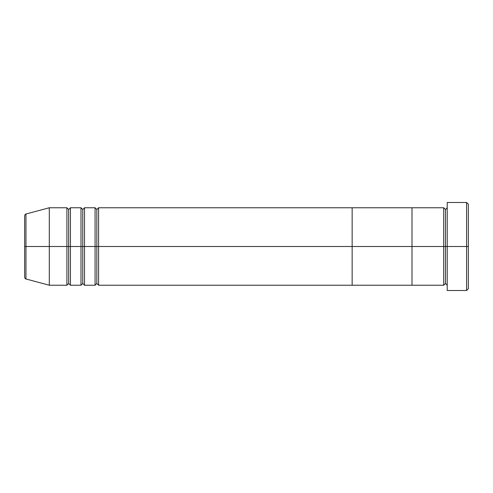 <?xml version="1.0" encoding="UTF-8"?>
<svg xmlns="http://www.w3.org/2000/svg" width="493" height="493" viewBox="0 0 493 493"><rect width="100%" height="100%" fill="white"/><g stroke="black" fill="none" stroke-linecap="round" stroke-linejoin="round"><path stroke-width="0.37" stroke-dasharray="2.46 1.85" d="M466.588 246.5L468.35 246.5L468.35 288.756L468.35 204.244L468.35 246.5L466.588 246.5L466.588 290.519L466.588 246.5L447.219 246.5L447.219 207.763L447.219 246.5L447.219 207.763L447.219 246.5L466.588 246.5L466.588 202.481L466.588 246.5M445.462 246.5L447.219 246.5L447.219 202.481L447.219 290.519L447.219 207.763L447.219 285.237L447.219 246.5L447.219 285.237L447.219 246.5L447.219 285.237L447.219 246.5L445.462 246.5L445.462 209.525L445.462 283.475L445.462 246.5L443.7 246.5L443.7 207.763L443.7 246.5L445.462 246.5L445.462 283.475L445.462 246.5M443.7 207.763L443.7 246.5L412.006 246.5L412.006 207.763L412.006 285.237L412.006 246.5L443.7 246.5L443.7 285.237M443.7 246.5L443.7 285.237L443.7 246.5M24.65 277.282L24.65 246.5L24.65 277.282L24.65 246.5L66.906 246.5L66.906 207.763L66.906 246.5L80.994 246.5L80.994 207.763L80.994 246.5L95.081 246.5L95.081 207.763L95.081 246.5L96.838 246.5L96.838 209.525L96.838 246.5L96.838 209.525L96.838 246.5L98.6 246.5L98.6 207.763L98.6 246.5L352.144 246.5L352.144 285.237L352.144 246.5L352.144 285.237L352.144 246.5L98.6 246.5L98.6 207.763M84.513 285.237L84.513 207.763L84.513 246.5L82.756 246.5L82.756 209.525L82.756 283.475L82.756 246.5L82.756 283.475L82.756 246.5L80.994 246.5L80.994 285.237M70.431 285.237L70.431 207.763L70.431 246.5L68.669 246.5L68.669 209.525L68.669 283.475L68.669 246.5L68.669 283.475L68.669 246.5L66.906 246.5L66.906 285.237M25.956 278.983L25.956 214.017M95.081 207.763L95.081 285.237M98.6 285.237L98.6 246.5L98.6 285.237L98.6 246.5L96.838 246.5L96.838 283.475L96.838 246.5L96.838 283.475L96.838 246.5L84.513 246.5L84.513 207.763M66.906 207.763L66.906 246.5L49.3 246.5L49.3 285.237L49.3 207.763L49.3 246.5L24.65 246.5L24.65 215.718M80.994 207.763L80.994 246.5L70.431 246.5L70.431 207.763M352.144 207.763L352.144 246.5L412.006 246.5L412.006 285.237L412.006 246.5L352.144 246.5L352.144 207.763M24.65 246.5L24.65 215.718L24.65 246.5M25.956 246.5L25.956 214.017L25.956 246.5M70.431 246.5L70.431 285.237L70.431 246.5M66.906 246.5L66.906 285.237L66.906 246.5M84.513 246.5L84.513 285.237L84.513 246.5M80.994 246.5L80.994 285.237L80.994 246.5M95.081 246.5L95.081 285.237L95.081 246.5M412.006 207.763L412.006 246.5L412.006 207.763"/><path stroke-width="0.74" d="M447.219 285.237L445.462 283.475L443.7 285.237L443.7 246.5L445.462 246.5L445.462 209.525L445.462 246.5L447.219 246.5L447.219 290.519L447.219 202.481L447.219 246.5L468.35 246.5L468.35 204.244L468.35 288.756L468.35 246.5L466.588 246.5L466.588 290.519L466.588 246.5L445.462 246.5L445.462 209.525L445.462 246.5L443.7 246.5L443.7 207.763L443.7 246.5L412.006 246.5L412.006 285.237L412.006 207.763L412.006 246.5L443.7 246.5L443.7 207.763L352.144 207.763L352.144 246.5L96.838 246.5L96.838 209.525L96.838 246.5L95.081 246.5L95.081 207.763L95.081 246.5L82.756 246.5L82.756 209.525L82.756 246.5L80.994 246.5L80.994 207.763L80.994 246.5L68.669 246.5L68.669 209.525L68.669 246.5L66.906 246.5L66.906 207.763L66.906 246.5L25.956 246.5L25.956 278.983L25.956 246.5L24.65 246.5L24.65 277.282C24.983 278.49 25.42 279.056 25.956 278.983L25.956 246.5L49.3 246.5L49.3 285.237L49.3 246.5L66.906 246.5L66.906 207.763L49.3 207.763L49.3 246.5L49.3 207.763L25.956 214.017L25.956 246.5L25.956 214.017L25.956 246.5L24.65 246.5L24.65 215.718C24.983 214.51 25.42 213.944 25.956 214.017M466.588 246.5L466.588 202.481L466.588 246.5M443.7 246.5L443.7 285.237L443.7 246.5M445.462 246.5L445.462 283.475L445.462 246.5M98.6 285.237L96.838 283.475L95.081 285.237L95.081 246.5L96.838 246.5L96.838 283.475L96.838 209.525L96.838 283.475L96.838 246.5L98.6 246.5L98.6 207.763L98.6 285.237L352.144 285.237L352.144 207.763L98.6 207.763L98.6 246.5L352.144 246.5L352.144 207.763L352.144 285.237L352.144 246.5L412.006 246.5L352.144 246.5L352.144 285.237L412.006 285.237L412.006 207.763L412.006 285.237L443.7 285.237M84.513 285.237L82.756 283.475L80.994 285.237L80.994 246.5L82.756 246.5L82.756 283.475L82.756 209.525L82.756 283.475L82.756 246.5L84.513 246.5L84.513 207.763L84.513 285.237L95.081 285.237M70.431 285.237L68.669 283.475L66.906 285.237L66.906 246.5L68.669 246.5L68.669 283.475L68.669 209.525L68.669 283.475L68.669 246.5L70.431 246.5L70.431 207.763L70.431 285.237L80.994 285.237M80.994 246.5L80.994 207.763L70.431 207.763L70.431 246.5L80.994 246.5L80.994 285.237L80.994 246.5M95.081 246.5L95.081 207.763L84.513 207.763L84.513 246.5L95.081 246.5L95.081 285.237L95.081 246.5M70.431 246.5L70.431 285.237L70.431 246.5M66.906 246.5L66.906 285.237L66.906 246.5M84.513 246.5L84.513 285.237L84.513 246.5M98.6 246.5L98.6 285.237L98.6 246.5M447.219 290.519L466.588 290.519L468.35 288.756M443.7 207.763L445.462 209.525L447.219 207.763M468.35 204.244L466.588 202.481L447.219 202.481M98.6 207.763L96.838 209.525L95.081 207.763M84.513 207.763L82.756 209.525L80.994 207.763M70.431 207.763L68.669 209.525L66.906 207.763M66.906 285.237L49.3 285.237L25.956 278.983"/></g></svg>
